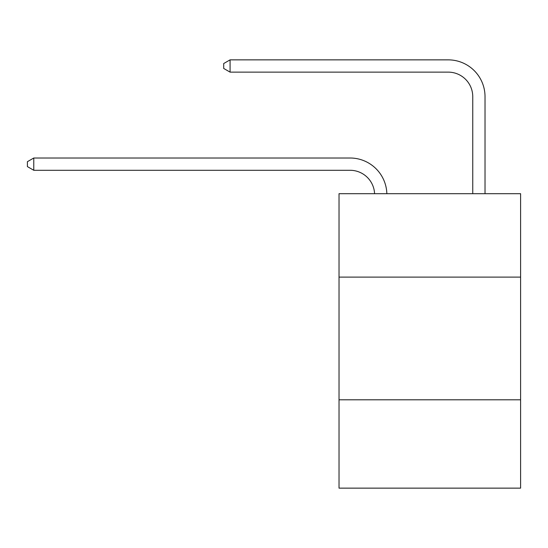 <?xml version="1.0" encoding="UTF-8"?>
<svg xmlns="http://www.w3.org/2000/svg" width="548" height="548" viewBox="0 0 548 548"><rect width="100%" height="100%" fill="white"/><g stroke="black" fill="none" stroke-linecap="round" stroke-linejoin="round"><path stroke-width="0.82" d="M339.027 277.117L520.6 277.117L520.6 193.691L339.027 193.691L339.027 488.138L520.6 488.138L520.6 399.8L339.027 399.8M520.6 399.8L520.6 277.117M350.062 170.284A24.537 24.537 0 0 1 374.579 193.691A24.537 24.537 0 0 0 350.062 170.284A24.537 24.537 0 0 1 374.579 193.691A24.537 24.537 0 0 0 350.062 170.284A24.537 24.537 0 0 1 374.579 193.691A24.537 24.537 0 0 0 350.062 170.284A24.537 24.537 0 0 1 374.579 193.691A24.537 24.537 0 0 0 350.062 170.284A24.537 24.537 0 0 1 374.579 193.691A24.537 24.537 0 0 0 350.062 170.284A24.537 24.537 0 0 1 374.579 193.691A24.537 24.537 0 0 0 350.062 170.284A24.537 24.537 0 0 1 374.579 193.691A24.537 24.537 0 0 0 350.062 170.284A24.537 24.537 0 0 1 374.579 193.691A24.537 24.537 0 0 0 350.062 170.284A24.537 24.537 0 0 1 374.579 193.691A24.537 24.537 0 0 0 350.062 170.284A24.537 24.537 0 0 1 374.579 193.691A24.537 24.537 0 0 0 350.062 170.284A24.537 24.537 0 0 1 374.579 193.691A24.537 24.537 0 0 0 350.062 170.284A24.537 24.537 0 0 1 374.579 193.691A24.537 24.537 0 0 0 350.062 170.284L33.777 170.284L27.4 166.599L27.4 161.694L33.777 158.009L350.062 158.009A36.805 36.805 0 0 1 386.854 193.691M472.753 193.691L472.753 96.667A24.537 24.537 0 0 0 448.216 72.13L230.078 72.13L223.7 68.452L223.7 63.541L230.078 59.862L448.216 59.862A36.805 36.805 0 0 1 485.021 96.667L485.021 193.691M33.777 170.284L33.777 158.009L350.062 158.009M472.753 96.667A24.537 24.537 0 0 0 448.216 72.13A24.537 24.537 0 0 1 472.753 96.667A24.537 24.537 0 0 0 448.216 72.13A24.537 24.537 0 0 1 472.753 96.667A24.537 24.537 0 0 0 448.216 72.13A24.537 24.537 0 0 1 472.753 96.667A24.537 24.537 0 0 0 448.216 72.13A24.537 24.537 0 0 1 472.753 96.667A24.537 24.537 0 0 0 448.216 72.13A24.537 24.537 0 0 1 472.753 96.667A24.537 24.537 0 0 0 448.216 72.13A24.537 24.537 0 0 1 472.753 96.667A24.537 24.537 0 0 0 448.216 72.13A24.537 24.537 0 0 1 472.753 96.667A24.537 24.537 0 0 0 448.216 72.13A24.537 24.537 0 0 1 472.753 96.667A24.537 24.537 0 0 0 448.216 72.13A24.537 24.537 0 0 1 472.753 96.667A24.537 24.537 0 0 0 448.216 72.13A24.537 24.537 0 0 1 472.753 96.667A24.537 24.537 0 0 0 448.216 72.13A24.537 24.537 0 0 1 472.753 96.667A24.537 24.537 0 0 0 448.216 72.13M230.078 72.13L230.078 59.862L448.216 59.862"/></g></svg>
